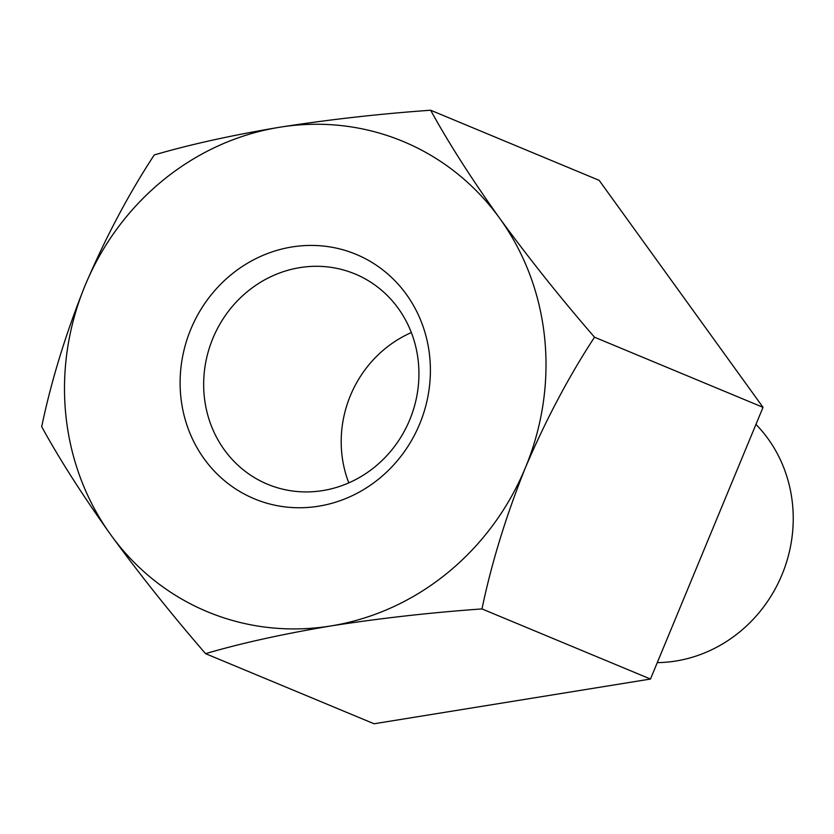 <?xml version="1.0" encoding="UTF-8"?>
<svg xmlns="http://www.w3.org/2000/svg" width="834" height="834" viewBox="0 0 834 834"><rect width="100%" height="100%" fill="white"/><g stroke="black" fill="none" stroke-linecap="round" stroke-linejoin="round"><path stroke-width="1.25" d="M430.657 110.234C379.606 113.851 329.253 119.523 279.599 127.248A254.693 238.253 112.6 0 1 499.733 218.372C471.45 178.716 448.421 142.666 430.657 110.234L599.156 180.342L763.027 407.326L594.527 337.207C560.99 298.541 529.392 258.926 499.733 218.372A254.693 238.253 112.6 0 1 525.399 467.718C506.04 515.902 491.57 562.971 481.979 608.924L650.478 679.043L374.059 723.766L205.571 653.658C240.546 643.348 282.33 634.111 330.921 625.938C379.95 618.286 430.302 612.615 481.979 608.924M594.527 337.207C568.871 376.363 545.832 419.867 525.399 467.718A254.693 238.253 112.6 0 1 330.921 625.938A254.693 238.253 112.6 0 1 110.776 534.813C140.039 574.876 171.637 614.491 205.571 653.658M279.599 127.248C231.539 135.306 189.756 144.543 154.248 154.957C128.592 194.113 105.543 237.617 85.11 285.468A254.693 238.253 112.6 0 1 279.599 127.248M763.027 407.326L650.478 679.043M41.7 426.674C59.172 458.658 82.191 494.698 110.776 534.813A254.693 238.253 112.6 0 1 85.11 285.468C65.761 333.652 51.291 380.721 41.7 426.674M254.589 498.909A132.398 123.849 112.6 0 1 231.487 274.407A132.398 123.849 112.6 0 1 429.687 356.452A132.398 123.849 112.6 0 1 254.589 498.909M755.958 424.381A138.924 129.958 112.6 0 1 781.99 574.709A138.924 129.958 112.6 0 1 657.265 662.634M354.877 273.906A113.872 106.523 -67.4 0 0 212.878 338.364A113.872 106.523 -67.4 0 0 267.547 484.241A113.872 106.523 -67.4 0 0 267.724 484.314A113.872 106.523 -67.4 0 0 409.682 419.94A113.872 106.523 -67.4 0 0 355.055 273.969A113.872 106.523 -67.4 0 0 354.877 273.906M348.789 482.886A113.872 106.523 112.6 0 1 350.405 395.597A113.872 106.523 112.6 0 1 411.339 332.558"/></g></svg>
